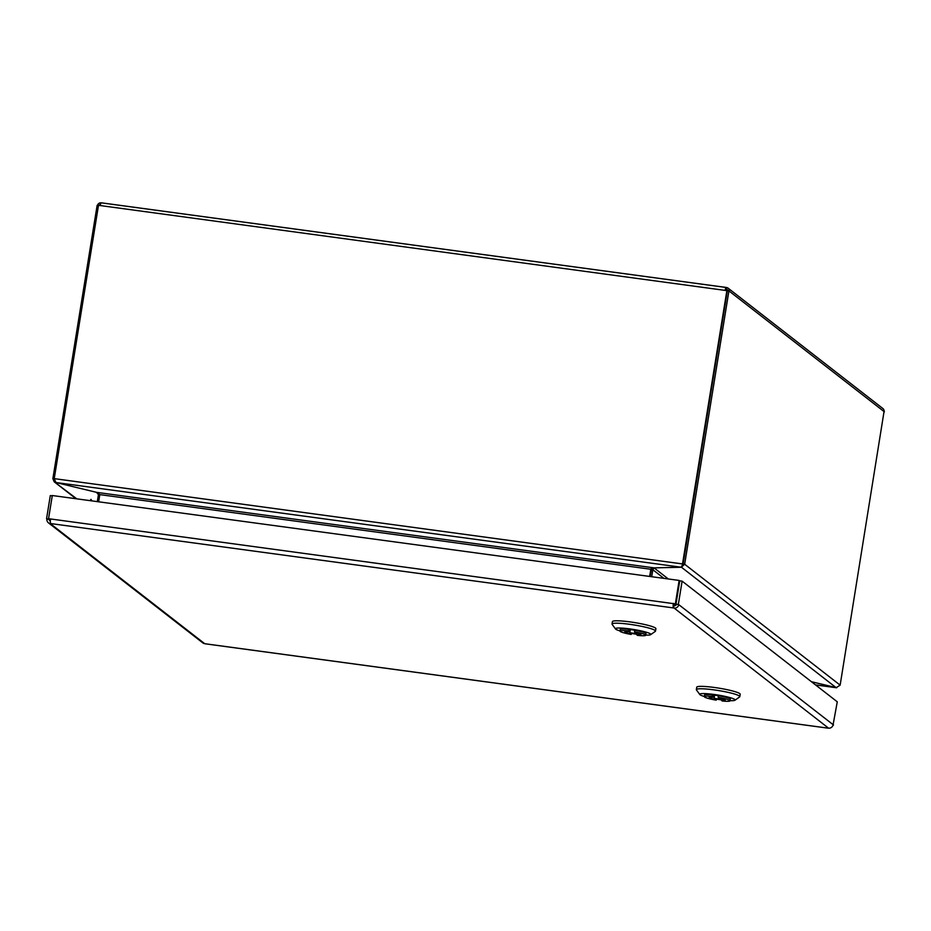 <?xml version="1.0" encoding="UTF-8"?>
<svg xmlns="http://www.w3.org/2000/svg" width="931" height="931" viewBox="0 0 931 931"><rect width="100%" height="100%" fill="white"/><g stroke="black" fill="none" stroke-linecap="round" stroke-linejoin="round"><path stroke-width="1.4" d="M629.822 632.708L635.92 633.65L629.822 632.708M636.885 633.662A13.046 1.559 9.2 0 1 635.943 633.546M635.082 632.568A8.158 0.966 9.2 0 1 640.912 634.465A8.158 0.966 9.2 0 1 636.723 634.639L637.281 635.338A13.046 1.559 -170.8 0 0 645.742 635.245A13.046 1.559 -170.8 0 0 634.523 631.858L635.082 632.568M637.002 632.975L636.723 634.639M631.404 633.255L631.206 634.453L630.648 633.743A8.158 0.966 9.2 0 1 624.817 631.858A8.158 0.966 9.2 0 1 629.007 631.672L628.704 629.379A13.046 1.559 9.2 0 1 634.779 630.264L634.523 631.858M629.356 629.449L629.007 631.672M630.648 633.743L630.753 633.092M628.437 630.974A13.046 1.559 -170.8 0 0 619.988 631.067L620.244 629.472A13.046 1.559 9.2 0 1 628.704 629.379M619.988 631.067A13.046 1.559 -170.8 0 0 631.206 634.453M634.779 630.264A13.046 1.559 9.2 0 1 645.998 633.65L645.742 635.245M620.011 630.915A17.933 2.141 9.2 0 1 615.507 628.96L612.144 624.375A22.018 2.618 9.2 0 1 612.039 624.038A22.018 2.618 9.2 0 1 632.777 624.748A22.018 2.618 9.2 0 1 655.377 630.718A22.018 2.618 9.2 0 1 655.505 631.078A22.018 2.618 9.2 0 1 655.296 631.369L650.664 634.663A17.933 2.141 9.2 0 1 645.765 635.093M615.507 628.96A17.933 2.141 9.2 0 1 631.253 629.112A17.933 2.141 9.2 0 1 650.722 634.127A17.933 2.141 9.2 0 1 650.664 634.663M636.792 634.255A17.933 2.141 9.2 0 1 631.369 633.429M612.039 624.038L612.423 621.64A22.018 2.618 9.2 0 1 633.161 622.35A22.018 2.618 9.2 0 1 655.761 628.32A22.018 2.618 9.2 0 1 655.89 628.681L655.505 631.078M714.158 698.308L720.233 699.228L714.158 698.308M721.572 699.274A13.046 1.559 9.2 0 1 720.257 699.111M718.976 698.052A8.158 0.966 9.2 0 1 725.226 700.031A8.158 0.966 9.2 0 1 721.42 700.24L722.247 700.985A13.046 1.559 -170.8 0 0 730.055 700.81A13.046 1.559 -170.8 0 0 718.15 697.307L718.976 698.052M721.676 698.634L721.42 700.24M716.405 698.96L716.218 700.147L715.38 699.402A8.158 0.966 9.2 0 1 709.131 697.424A8.158 0.966 9.2 0 1 712.937 697.214L712.11 696.469L712.366 694.875A13.046 1.559 9.2 0 1 718.406 695.713L718.15 697.307M713.297 694.98L712.937 697.214M715.38 699.402L715.485 698.774M712.11 696.469A13.046 1.559 -170.8 0 0 704.302 696.644L704.558 695.038A13.046 1.559 9.2 0 1 712.366 694.875M704.302 696.644A13.046 1.559 -170.8 0 0 716.218 700.147M718.406 695.713A13.046 1.559 9.2 0 1 730.311 699.216L730.055 700.81M704.325 696.493A17.933 2.141 9.2 0 1 699.821 694.538L696.458 689.952A22.018 2.618 9.2 0 1 696.353 689.615A22.018 2.618 9.2 0 1 716.509 690.232A22.018 2.618 9.2 0 1 739.528 696.12A22.018 2.618 9.2 0 1 739.819 696.656A22.018 2.618 9.2 0 1 739.61 696.935L734.978 700.228A17.933 2.141 9.2 0 1 730.079 700.659M699.821 694.538A17.933 2.141 9.2 0 1 715.089 694.607A17.933 2.141 9.2 0 1 734.908 699.565A17.933 2.141 9.2 0 1 734.978 700.228M721.478 699.879A17.933 2.141 9.2 0 1 716.381 699.123M696.353 689.615L696.737 687.218A22.018 2.618 9.2 0 1 716.893 687.834A22.018 2.618 9.2 0 1 739.912 693.723A22.018 2.618 9.2 0 1 740.203 694.258L739.819 696.656M673.823 603.707L675.848 603.986L673.823 603.707L674.556 605.697A1.629 1.583 -52.1 0 0 676.383 604.324L678.35 604.359L682.109 581.142L837.272 701.811L833.059 724.958M50.53 519.289L48.54 518.742L52.299 495.525L679.141 580.432L675.382 603.649M673.986 605.615L673.497 607.931A4.073 0.861 -82.3 0 1 673.357 603.369M48.552 518.695L675.859 603.963L679.141 580.432M48.54 518.742L50.565 519.021A4.073 0.861 97.7 0 0 50.705 523.571L50.262 523.583A4.073 3.957 127.9 0 1 46.946 519.102L49.32 519.393A1.629 1.583 -52.1 0 0 50.355 521.116M52.252 495.827L50.309 495.571L46.55 518.788M50.414 520.22L48.936 519.021M49.32 519.393L46.946 519.102M48.4 522.815L202.76 642.844A4.073 3.957 -52.1 0 0 204.622 643.624L205.286 643.787A4.073 0.861 97.7 0 0 205.39 643.833A4.073 0.861 97.7 0 0 205.495 643.821M828.369 728.112A4.073 0.861 -82.3 0 1 828.171 728.182A4.073 0.861 -82.3 0 1 828.066 728.147L828.52 728.135A4.073 3.957 -52.1 0 0 833.105 724.714L833.513 725.028M682.109 581.142L679.746 580.828L675.987 604.021M676.383 604.324L678.757 604.673A4.073 3.957 127.9 0 1 674.16 608.094L673.602 608.013M675.987 603.998L678.757 604.673M663.943 578.372L652.852 569.749L651.723 576.708M676.337 604.533L676.325 604.533A8.158 1.722 -82.3 0 1 675.627 603.951M675.359 605.592A9.787 2.071 -82.3 0 1 674.94 603.858M91.075 499.423L91.157 499.435A9.787 2.06 97.4 0 0 91.075 499.423A9.787 2.06 97.4 0 0 90.726 499.505L90.61 500.715M90.726 499.505L92.111 500.913M650.013 576.487L651.479 568.375M649.663 576.429L650.827 569.26L99.803 494.617L98.639 501.797M651.688 568.259L650.141 576.498M55.837 482.502L96.498 492.324L98.442 494.652L97.313 501.623M651.269 569.528L652.852 569.749L654.062 567.875L681.306 567.258L684.669 564.244L728.985 290.553L727.379 290.53L683.098 564.023L684.669 564.244L840.146 685.146L836.154 687.672L811.413 681.701M682.307 565.233L726.971 290.065L682.33 565.164L681.178 567.223L653.934 567.84L651.153 568.643M99.803 494.617L96.591 492.348L55.918 482.526L54.231 478.639L98.5 205.32L100.315 205.181A3.259 0.687 97.7 0 1 101.316 202.818L726.215 287.458A3.259 0.687 -82.3 0 1 726.296 287.493L726.645 287.574A3.259 3.165 127.9 0 1 729.334 290.821L728.985 290.553M811.46 681.736L836.713 687.741M681.329 567.142L836.154 687.672M682.353 565.338L683.098 564.023M836.073 687.648L815.521 684.89M98.767 205.379L97.138 205.355L52.869 478.662L54.184 481.793L76.796 498.841M728.135 288.191L882.914 408.558A3.259 3.165 -52.1 0 1 884.101 411.188L840.146 685.146M727.716 290.53A1.629 1.583 -52.1 0 0 726.389 289.169L726.355 287.539M726.099 289.134L725.586 289.878M726.133 287.47L101.398 202.853A3.259 0.687 97.7 0 0 101.316 202.818M726.971 290.065L725.226 289.832A3.259 0.687 -82.3 0 1 726.215 287.458M100.478 204.448A1.629 1.583 -52.1 0 0 99.408 205.064M97.627 205.088A3.259 3.165 127.9 0 1 101.165 202.853L101.176 202.853M673.497 607.931L50.705 523.571M50.262 523.583L204.622 643.624M48.924 519.067L46.562 518.742M205.286 643.787L828.066 728.147M678.362 604.324L833.513 724.981M828.52 728.135L674.16 608.094M654.062 567.875L668.318 578.966M98.442 494.652L99.768 494.827M98.255 493.721L96.498 492.348M96.591 492.348L653.934 567.84M681.178 567.223L55.918 482.526M52.869 478.662L54.196 478.848M54.231 478.639L682.958 564M884.415 411.839L728.938 290.926L727.367 290.716M98.465 205.53L97.138 205.355M727.227 290.681L98.5 205.32M727.611 290.123L726.389 289.169M630.31 629.577L629.81 632.661M636.071 632.766L635.92 633.65M714.624 695.143L714.124 698.227M720.385 698.331L720.233 699.228M205.39 643.833L828.171 728.182M836.341 687.741L815.556 684.925M75.97 498.725L54.184 481.793M682.004 566.083L682.644 564.838"/></g></svg>
